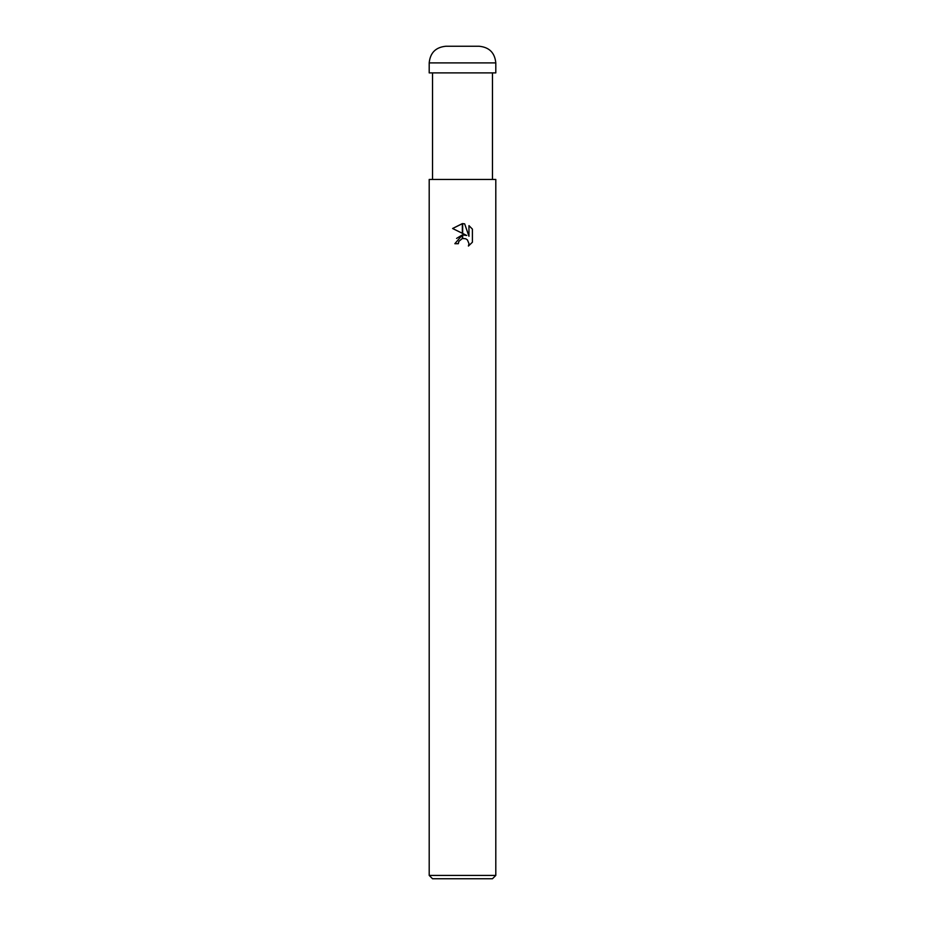 <?xml version="1.0" encoding="UTF-8"?>
<svg xmlns="http://www.w3.org/2000/svg" width="925" height="925" viewBox="0 0 925 925"><rect width="100%" height="100%" fill="white"/><g stroke="black" fill="none" stroke-linecap="round" stroke-linejoin="round"><path stroke-width="1.39" d="M429.2 875.42L432.53 878.75L492.47 878.75L495.8 875.42L429.2 875.42L429.2 179.45L495.8 179.45L495.8 875.42M466.743 235.47L462.662 233.458L462.662 223.619L464.651 223.85L468.963 236.28L468.963 225.631L472.397 229.099L472.397 242.234L468.42 246.05L468.975 243.668L467.426 239.91L465.703 238.754L462.662 238.442L462.662 234.927L466.743 235.47L462.662 234.927M458.337 243.703L454.846 243.703L462.338 234.973L462.338 238.523L458.904 241.286L458.337 243.703L458.696 241.749M462.5 238.477L465.703 238.754L467.426 239.91L468.975 243.668L468.42 246.05L472.397 242.234M462.338 233.297L452.603 228.498L462.338 223.619L462.338 233.297M462.211 234.996L456.58 238.407M458.904 241.286L462.292 238.523M472.397 229.099L468.963 225.642M464.651 223.85L462.662 223.619M462.5 223.619L452.614 228.498M445.85 46.25L479.15 46.25C489.267 47.233 494.817 52.783 495.8 62.9L429.2 62.9C430.183 52.783 435.733 47.233 445.85 46.25M429.2 62.9L429.2 72.89L495.8 72.89L495.8 62.9M492.47 72.89L492.47 179.45M432.53 72.89L432.53 179.45"/></g></svg>
